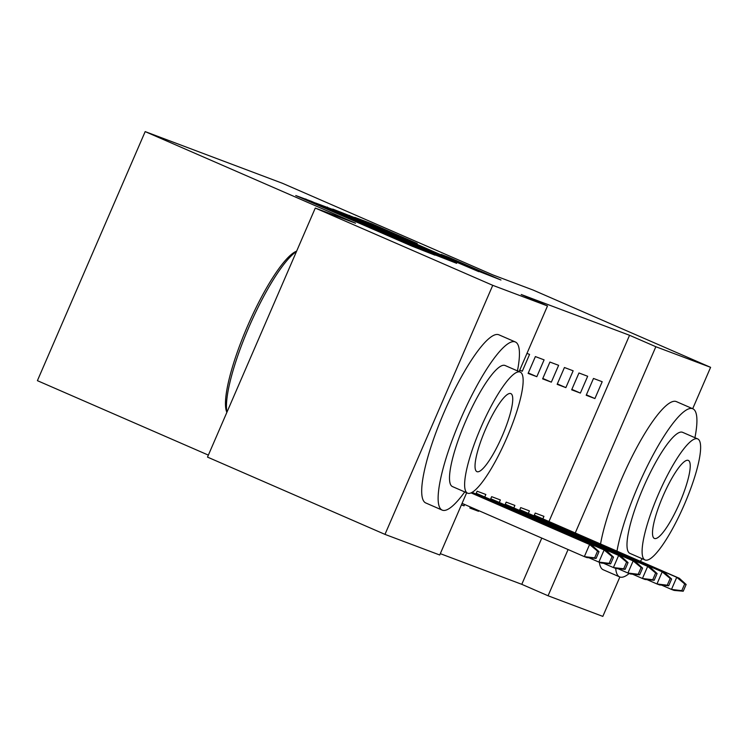 <?xml version="1.0" encoding="UTF-8"?>
<svg xmlns="http://www.w3.org/2000/svg" width="748" height="748" viewBox="0 0 748 748"><rect width="100%" height="100%" fill="white"/><g stroke="black" fill="none" stroke-linecap="round" stroke-linejoin="round"><path stroke-width="1.12" d="M311.383 201.306L295.75 195.537L411.886 246.101L435.018 255.19L311.383 201.306M417.253 243.577L371.765 223.764L354.795 217.388L476.111 270.28L500.964 280.004L448.548 257.2L441.189 254.442L479.749 271.477L458.262 262.389L367.951 222.885L417.253 243.577M548.967 521.515L629.554 335.282L521.206 294.497L547.499 305.941L519.093 371.597M629.554 335.282L655.846 346.726L710.6 367.333L692.695 408.717M466.659 492.764L439.731 554.997L384.977 534.381L207.505 457.103L315.282 208.056L355.506 223.203L145.177 131.611L282.566 183.335L492.904 274.918L533.128 290.056L710.6 367.333M315.282 208.056L492.745 285.334L547.499 305.941M335.31 210.422L315.637 203.017L431.774 253.591L456.626 263.315L335.31 210.422L335.076 210.973M332.785 209.094L357.479 218.771L478.795 271.664L408.586 241.698L455.878 262.772L332.785 209.094M145.177 131.611L37.4 380.667L208.374 455.111M580.383 393.083L587.666 376.263L578.952 372.981L571.668 389.811L580.383 393.083L571.865 389.371M528.331 513.39L529.416 510.884L520.702 507.602L519.486 510.398M551.341 382.153L558.625 365.323L549.911 362.051L542.627 378.871L551.341 382.153L542.814 378.441M484.517 513.156L491.296 516.101M499.281 502.46L500.365 499.945L491.651 496.672L490.445 499.468M526.966 353.411L529.575 354.393L522.291 371.223L519.738 370.11M519.682 370.241L522.291 371.223M461.423 504.863L464.041 505.844L461.479 504.732M464.62 504.489L464.041 505.844M440.31 553.66L521.786 584.328L541.786 538.093M470.305 506.966L469.847 508.032L478.561 511.305L470.034 507.593M484.76 496.99L485.845 494.484L477.131 491.202L475.915 493.998M478.832 510.678L478.561 511.305M536.821 376.683L544.095 359.863L535.381 356.581L528.107 373.411L536.821 376.683L528.294 372.971M513.801 507.92L514.886 505.414L506.172 502.132L504.965 504.928M565.862 387.623L573.146 370.793L564.431 367.511L557.148 384.341L565.862 387.623L557.335 383.911M542.852 518.86L543.936 516.344L535.222 513.072L534.016 515.868M594.912 398.553L602.196 381.723L593.482 378.451L586.198 395.271L594.912 398.553L586.385 394.841M619.868 576.998L602.823 616.389L548.069 595.773L568.078 549.537M575.249 532.969L655.846 346.726M384.977 534.381L492.745 285.334M521.786 584.328L548.069 595.773M321.21 205.27L434.747 254.526L321.21 205.27M367.595 223.764L399.713 237.817L367.595 223.764M596.091 558.41L599.008 551.687L597.549 551.136L594.641 557.868L596.091 558.41L586.965 557.606L584.347 556.624L589.592 544.507L592.201 545.488L471.203 492.801M597.549 551.136L589.592 544.507L471.025 492.876M594.641 557.868L584.347 556.624L462.068 503.376M592.201 545.488L599.008 551.687M610.611 563.88L613.528 557.148L612.079 556.606L609.162 563.337L610.611 563.88L601.486 563.076L598.868 562.085L604.113 549.967L606.731 550.958L472.091 492.334M612.079 556.606L604.113 549.967L471.941 492.418M609.162 563.337L598.868 562.085L588.985 557.784M606.731 550.958L613.528 557.148M625.141 569.35L628.049 562.618L626.6 562.066L623.682 568.798L625.141 569.35L616.006 568.536L613.397 567.554L618.633 555.437L621.251 556.419L476.233 493.278M626.6 562.066L618.633 555.437L476.177 493.409M623.682 568.798L613.397 567.554L603.514 563.253M621.251 556.419L628.049 562.618M517.448 370.886A91.686 19.373 113.5 0 0 515.372 341.986A91.686 19.373 113.5 0 0 515.176 341.901A91.686 19.373 113.5 0 0 460.815 418.758A91.686 19.373 113.5 0 0 442.171 510.108A91.686 19.373 113.5 0 0 442.358 510.183A91.686 19.373 113.5 0 0 464.742 491.932M499.131 334.917A91.686 19.373 113.5 0 0 498.935 334.824A91.686 19.373 113.5 0 0 498.748 334.749A91.686 19.373 113.5 0 0 444.377 411.606A91.686 19.373 113.5 0 0 425.734 502.946L442.171 510.108M452.549 486.621A66.011 13.95 -66.5 0 1 452.418 486.565A66.011 13.95 -66.5 0 1 465.836 420.797A66.011 13.95 -66.5 0 1 504.984 365.463A66.011 13.95 -66.5 0 1 505.124 365.52A66.011 13.95 -66.5 0 1 505.255 365.585M467.668 493.203A66.011 13.95 113.5 0 0 506.817 437.87A66.011 13.95 113.5 0 0 520.243 372.102A66.011 13.95 113.5 0 0 520.103 372.046A66.011 13.95 113.5 0 0 480.955 427.379A66.011 13.95 113.5 0 0 467.537 493.147A66.011 13.95 113.5 0 0 467.668 493.203M510.781 393.588A42.543 8.985 113.5 0 0 485.555 429.249A42.543 8.985 113.5 0 0 476.906 471.633A42.543 8.985 113.5 0 0 476.99 471.67A42.543 8.985 113.5 0 0 502.217 436.009A42.543 8.985 113.5 0 0 510.875 393.626A42.543 8.985 113.5 0 0 510.781 393.588M296.47 251.534A91.686 19.373 113.5 0 0 248.962 327.054A91.686 19.373 113.5 0 0 226.953 412.167M226.85 412.4L226.522 411.494A89.48 18.906 -66.5 0 1 247.812 325.474A89.48 18.906 -66.5 0 1 296.283 251.291L296.638 251.141M615.697 568.424A91.686 19.373 113.5 0 0 619.643 576.904A91.686 19.373 113.5 0 0 619.83 576.989A91.686 19.373 113.5 0 0 629.19 573.501M640.325 561.299A91.686 19.373 113.5 0 0 642.214 558.737M694.929 437.692A91.686 19.373 113.5 0 0 692.844 408.791A91.686 19.373 113.5 0 0 692.657 408.707A91.686 19.373 113.5 0 0 652.237 456.523A91.686 19.373 113.5 0 0 616.978 551.136M676.603 401.723A91.686 19.373 113.5 0 0 676.416 401.629A91.686 19.373 113.5 0 0 676.22 401.554A91.686 19.373 113.5 0 0 635.8 449.37A91.686 19.373 113.5 0 0 600.55 543.983M630.031 553.427A66.011 13.95 -66.5 0 1 629.891 553.37A66.011 13.95 -66.5 0 1 643.317 487.603A66.011 13.95 -66.5 0 1 682.457 432.269A66.011 13.95 -66.5 0 1 682.597 432.325A66.011 13.95 -66.5 0 1 682.737 432.391M645.15 560.009A66.011 13.95 113.5 0 0 684.289 504.676A66.011 13.95 113.5 0 0 697.716 438.908A66.011 13.95 113.5 0 0 697.575 438.852A66.011 13.95 113.5 0 0 658.436 494.185A66.011 13.95 113.5 0 0 645.01 559.953A66.011 13.95 113.5 0 0 645.15 560.009M688.254 460.394A42.543 8.985 113.5 0 0 663.027 496.055A42.543 8.985 113.5 0 0 654.378 538.438A42.543 8.985 113.5 0 0 654.472 538.466A42.543 8.985 113.5 0 0 679.698 502.815A42.543 8.985 113.5 0 0 688.347 460.422A42.543 8.985 113.5 0 0 688.254 460.394M599.372 562.272A91.686 19.373 113.5 0 0 603.206 569.752L619.643 576.904M639.662 574.81L642.579 568.087L641.12 567.536L638.212 574.268L639.662 574.81L630.536 574.006L627.918 573.024L633.163 560.907L635.772 561.888L490.753 498.738M641.12 567.536L633.163 560.907L490.697 498.869M638.212 574.268L627.918 573.024L618.035 568.714M635.772 561.888L642.579 568.087M654.182 580.28L657.099 573.548L655.641 573.005L652.733 579.737L654.182 580.28L645.057 579.476L642.439 578.485L647.684 566.376L650.302 567.358L505.274 504.208M655.641 573.005L647.684 566.376L505.218 504.339M652.733 579.737L642.439 578.485L632.556 574.184M650.302 567.358L657.099 573.548M668.712 585.749L671.62 579.017L670.171 578.466L667.253 585.198L668.712 585.749L659.577 584.936L656.968 583.954L662.204 571.837L664.822 572.818L519.804 509.678M670.171 578.466L662.204 571.837L519.748 509.809M667.253 585.198L656.968 583.954L647.085 579.653M664.822 572.818L671.62 579.017M683.233 591.219L686.14 584.487L684.691 583.936L681.783 590.668L683.233 591.219L674.107 590.406L671.489 589.424L676.734 577.306L679.343 578.288L534.324 515.148M684.691 583.936L676.734 577.306L534.268 515.269M681.783 590.668L671.489 589.424L661.606 585.123M679.343 578.288L686.14 584.487M305.521 199.791L305.876 198.968M365.52 225.915L365.875 225.092M328.811 209.936L329.026 209.431M338.489 214.143L338.704 213.648M363.603 225.083L363.911 224.353M388.82 236.059L389.035 235.555M398.497 240.267L398.712 239.771M327.194 207.635L327.437 207.084M349.363 215.966L349.606 215.424M357.254 219.304L357.479 218.771M456.205 261.043L456.42 260.547M371.541 224.307L371.765 223.764M379.414 227.644L379.647 227.112M312.159 202.68L312.449 201.997M372.158 228.804L372.448 228.121M515.372 341.986L498.935 334.824M505.124 365.52L520.243 372.102M452.418 486.565L467.537 493.147M692.844 408.791L676.416 401.629M682.597 432.325L697.716 438.908M629.891 553.37L645.01 559.953"/></g></svg>
